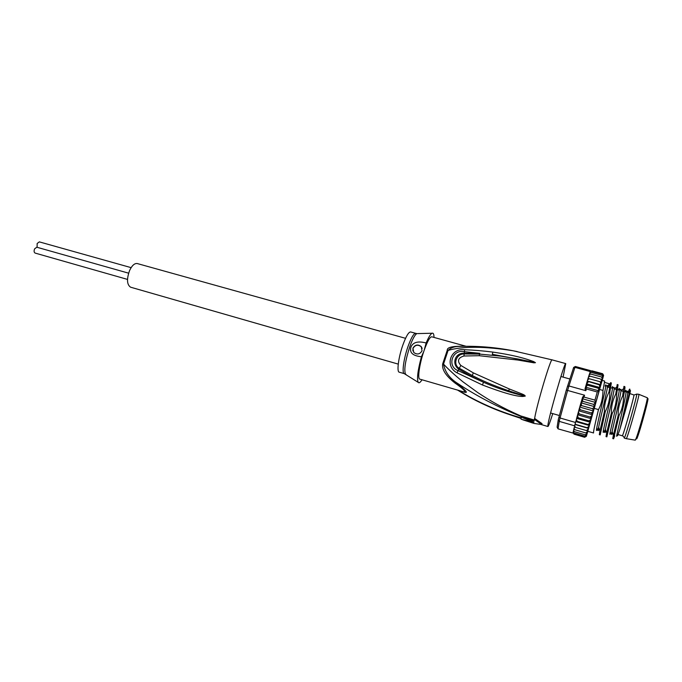 <?xml version="1.0" encoding="UTF-8"?>
<svg xmlns="http://www.w3.org/2000/svg" width="682" height="682" viewBox="0 0 682 682"><rect width="100%" height="100%" fill="white"/><g stroke="black" fill="none" stroke-linecap="round" stroke-linejoin="round"><path stroke-width="1.02" d="M37.084 247.302L37.16 243.5L39.326 241.88L131.123 267.642M127.5 279.407L35.123 253.082C33.981 252.4 33.81 250.993 34.603 248.853L36.794 247.216L128.608 273.175M398.262 364.111L130.612 287.199C126.869 284.709 126.537 279.117 129.631 270.439C132.044 265.426 134.601 263.141 137.304 263.559L405.56 338.315M626.264 438.662L626.715 437.929C629.077 432.746 640.083 393.139 638.846 394.298L636.835 394.077C636.852 396.796 626.767 432.652 624.669 437.333L624.252 438.091L624.243 437.563M617.363 434.357L622.342 435.798L622.717 435.082C624.618 430.692 633.945 397.555 633.996 395.006L636.835 394.077M629.878 393.557L633.996 395.006M521.099 419.242L521.15 417.145L533.955 422.26L521.099 419.242M522.779 417.691L534.091 421.007L534.347 419.37L541.747 424.545L534.066 423.454L522.719 419.788M521.15 417.145L521.457 416.139L534.228 420.044M541.747 424.545L542.019 423.633L534.628 418.424L534.347 419.37M417.555 333.592L432.132 333.234C430.572 333.958 428.569 337.206 426.131 342.978C417.989 340.838 412.925 342.228 410.922 347.155C409.328 352.688 412.823 355.885 421.425 356.746L423.795 351.392C419.43 364.171 417.35 378.928 419.788 379.124L462.038 391.383C468.943 393.659 461.339 387.393 455.09 383.113C441.655 372.662 442.43 366.532 442.695 363.856L443.513 364.094L448.091 350.412C462.72 346.115 484.408 346.234 513.145 350.77L517.195 351.571M455.09 383.113L456.352 382.585C449.191 377.726 444.911 371.562 443.513 364.094C448.262 369.226 454.706 375.109 462.856 381.741L478.014 392.764C490.682 401.007 501.236 407.35 521.338 416.208M535.472 362.688L533.588 361.562C527.263 359.235 516.888 355.586 492.873 352.1C483.316 350.863 473.888 350.079 464.595 349.73C450.546 347.846 444.349 366.089 456.991 372.815L482.438 384.989C502.711 392.721 516.172 396.549 522.813 396.464L525.225 396.114C525.131 395.509 524.1 394.81 522.131 394.017L509.309 388.97L473.325 372.875L460.802 365.416C456.966 360.966 457.997 357.828 463.896 356.004L479.216 355.706L517.928 360.045L533.946 362.824L535.472 362.688L518.26 359.039L535.302 362.654M552.761 413.607C550.093 422.005 548.49 426.301 547.936 426.514L547.893 425.346C548.499 417.597 564.849 361.085 565.745 363.6L563.085 377.12M503.785 412.584L521.125 418.126M463.521 346.286C452.354 346.064 446.94 347.377 447.264 350.233L448.091 350.412C450.538 347.931 453.897 346.609 458.168 346.456L461.458 346.337M466.002 346.251L431.766 336.806C429.95 336.823 427.435 341.256 424.23 350.113L423.795 351.392M432.132 333.234C433.351 332.816 433.974 334.214 433.999 337.428M426.131 342.978L424.23 350.113M422.039 350.778L421.229 346.575C417.87 344.086 415.099 344.632 412.917 348.212L413.769 352.475C417.128 354.913 419.882 354.35 422.039 350.778M422.013 379.772C420.308 382.491 419.046 383.352 418.228 382.363C416.711 378.936 417.776 370.394 421.425 356.746M459.114 390.53C468.969 393.898 469.361 393.625 456.352 382.585C476.386 395.935 498.039 407.265 521.321 416.583M521.133 417.878C498.346 411.331 477.417 402.141 458.33 390.309M415.696 333.345L410.624 331.946C408.629 331.938 406.037 336.32 402.84 345.092C398.484 357.3 396.592 371.929 399.234 372.184L404.281 373.651C401.707 373.412 403.659 358.775 407.998 346.541L408.075 346.311C411.229 337.658 413.769 333.336 415.696 333.345L416.89 333.609C414.937 334.623 412.567 338.997 409.788 346.712L409.712 346.942C405.338 360.71 403.915 369.746 405.44 374.051L406.003 374.418M412.874 350.906L412.977 348.425C415.159 344.845 417.93 344.299 421.28 346.788L422.167 348.417M517.928 360.045L518.26 359.039L500.861 356.149L479.608 354.094L479.727 353.31L464.28 353.191C454.442 352.773 451.569 364.682 458.969 369.312L471.842 376.626L483.504 382.252L458.031 370.607C446.582 366.336 452.439 348.86 464.272 351.69L479.727 353.31M492.873 352.1L492.353 354.308L533.23 362.023L533.588 361.562M464.595 349.73L464.229 353.958L479.608 354.094L479.216 355.706M509.309 388.97L508.738 390.812C489.147 383.915 483.308 381.016 472.319 375.56L459.489 368.34C452.703 365.305 455.815 353.626 464.229 353.958L463.896 356.004M456.991 372.815L460.802 365.416M525.225 396.114L508.738 390.812L522.847 395.637C509.147 392.252 496.027 387.794 483.504 382.252L482.438 384.989M522.813 396.464L522.847 395.637L525.063 396.072M573.068 433.096L558.038 428.859L557.109 427.196L558.243 419.822L566.316 390.087L573.656 367.428L575.344 366.49L574.935 367.368L590.203 371.537L590.544 370.641L575.344 366.49M592.019 370.838L602.624 373.727L603.596 375.305L602.598 373.736L603.417 375.893L602.411 374.29L603.178 376.686L602.078 375.39L602.922 377.53L602.786 377.99L601.601 377.018L602.411 379.294L602.266 379.789L600.97 379.149L601.575 382.176L600.211 381.767L600.833 384.75L599.333 384.81L599.938 387.564L598.353 388.237L598.805 390.829L597.279 391.98L586.367 388.936L585.864 390.684L568.941 385.961L567.62 390.445L584.559 395.202L584.022 397.069L594.951 400.146L595.505 402.423L593.741 404.417L594.516 406.651L592.53 408.714L593.493 410.573L593.246 411.451L591.337 412.942L592.402 414.434L592.164 415.278L590.186 417.034L591.268 418.441L591.047 419.242L589.095 420.913L590.254 422.056L590.049 422.797L588.097 424.502L589.325 425.372L589.137 426.045L587.193 427.742L588.506 428.339L588.336 428.918L586.409 430.564L587.799 430.862L587.654 431.374L585.761 432.942L587.245 432.891L587.108 433.377L585.25 434.818L586.818 434.434L584.883 436.182L586.435 435.875L584.679 437L586.315 436.344L584.627 437.273L574.056 434.178L573.042 432.746M558.038 428.859L559.223 421.365L574.602 425.832L575.497 422.465L560.058 417.989L559.223 421.365L558.243 419.822M603.331 376.37L603.527 375.612M602.973 377.7L603.314 376.421M602.223 380.411L602.965 377.734M586.529 435.721L586.827 434.69M587.816 431.314L586.844 434.647M590.723 371.093L591.95 370.829L590.68 371.085M589.418 374.111L590.135 372.798L591.354 372.449L589.939 372.398L590.203 371.537M599.333 384.81L587.287 381.238L587.765 379.695L589.376 378.774L588.054 378.459M587.765 379.695L588.617 377.01L590.169 376.183L588.796 376.029L588.216 377.905M588.813 376.004L589.418 374.648L590.825 374.06L589.384 374.179L588.975 375.458M589.095 420.913L578.225 417.785L576.819 417.921L576.367 419.618L577.245 421.365L575.855 421.178L574.457 427.043L575.634 427.435L574.773 426.259M590.186 417.034L579.282 413.914L577.816 414.247L577.458 415.338L578.225 417.785M591.337 412.942L580.416 409.831L578.779 410.538L578.421 412.047L579.282 413.914M579.853 406.694L582.624 397.095L579.504 408.126L580.416 409.831M584.679 437L574.073 433.888L573.153 431.979M584.883 436.182L574.235 433.061L573.434 432.328L573.409 430.802M585.25 434.818L574.551 431.697L573.673 430.606L573.818 429.14M574.474 426.983L574.125 428.458L575.02 429.805L585.761 432.942M602.598 373.736L591.95 370.829M586.477 435.892L586.324 436.352M594.141 408.356L598.481 409.592C595.002 423.906 593.349 431.697 593.519 432.968L587.756 431.297L602.155 380.394L604.661 381.085L602.999 390.428L599.512 389.456M574.457 427.043L574.619 426.361M566.316 390.087L567.62 390.445L560.058 417.989L558.942 417.009M575.497 422.465L575.855 421.178M576.102 421.254L576.495 418.893M582.624 397.095L584.559 395.202M580.015 406.284L581.601 405.611L581.013 402.823L582.812 401.331L582.368 398.723L584.022 397.069M590.203 422.252L576.631 418.39M588.097 424.502L577.245 421.365M591.2 418.705L577.611 414.801M592.326 414.716L578.711 410.828M593.383 410.956L579.751 407.077M592.53 408.714L581.601 405.611M594.516 406.651L581.013 402.823M593.741 404.417L582.812 401.331M595.505 402.423L582.368 398.723M589.291 425.5L575.77 421.587M587.193 427.742L575.037 424.213M588.489 428.39L575.011 424.477M586.409 430.564L575.634 427.435M574.193 427.597L573.818 429.08L575.02 429.805M573.681 429.626L573.579 431.152L574.551 431.697M573.315 431.186L573.426 432.601L574.235 433.061M573.093 432.414L574.073 433.888M573.315 368.161L574.935 367.368L568.941 385.961L567.424 386.344M585.864 390.684L585.02 388.817L587.245 381.093M589.555 373.685L590.186 372.466M589.981 372.406L590.399 371.008L602.411 374.29M602.078 375.39L591.354 372.449M601.601 377.018L590.825 374.06M600.97 379.149L590.169 376.183M600.211 381.767L589.376 378.774M600.833 384.75L587.279 381.008M599.938 387.564L586.494 383.838L588.464 381.801M598.353 388.237L587.458 385.211L586.494 383.838L585.02 388.817M598.805 390.829L585.702 387.18L587.458 385.211M586.367 388.936L585.702 387.18M605.326 411.536C608.387 405.526 609.887 399.123 609.81 392.32L611.345 382.926L610.509 382.696L608.949 392.082C605.667 398.987 604.175 405.389 604.465 411.289L599.879 430.981L599.342 434.664L600.177 434.911L605.326 411.536L604.465 411.289M609.81 392.32L608.949 392.082M607.534 385.876L609.776 383.855L604.627 382.44M619.094 415.44C622.146 409.413 623.621 402.977 623.51 396.131L622.649 395.892C619.333 403.036 617.858 409.473 618.233 415.193L613.382 435.252L612.751 438.569L613.587 438.816L619.094 415.44L618.233 415.193M623.51 396.131C624.78 390.044 625.206 386.873 624.78 386.617L623.936 386.387L622.649 395.892M612.197 413.488C615.002 408.637 616.485 402.218 616.647 394.222L615.786 393.983C612.726 400.036 611.243 406.455 611.336 413.241L606.622 433.113L606.034 436.616L606.869 436.864L612.197 413.488L611.336 413.241M616.647 394.222L618.054 384.767L617.21 384.537L615.786 393.983M628.105 392.363L629.316 389.567C629.87 388.587 630.006 389.064 629.733 390.991L625.36 410.615L619.921 429.149C622.547 418.211 627.474 397.589 627.755 392.662L627.755 392.653C627.875 391.136 627.662 390.752 627.133 391.511M612.231 433.215C611.43 435.355 611.387 434.766 612.112 431.442L612.112 431.425C613.928 423.096 620.449 396.728 620.952 390.888L620.952 390.871C621.106 389.277 620.927 388.876 620.415 389.661M605.573 431.288C604.721 433.445 604.644 432.797 605.36 429.336L605.36 429.328C607.099 420.905 613.502 395.048 614.167 389.115L614.167 389.107C614.371 387.427 614.226 387.001 613.723 387.828M598.941 429.37C598.029 431.536 597.926 430.828 598.634 427.239L598.634 427.239C600.288 418.705 606.579 393.369 607.398 387.35L607.398 387.342C607.653 385.586 607.543 385.134 607.057 386.003M614.712 435.832L613.587 438.816M625.837 408.68L626.903 404.307M598.481 409.592C601.345 404.562 602.845 398.169 602.999 390.428M617.338 434.417C612.871 448.526 630.824 379.465 624.993 391.852M610.569 432.738C606.221 445.491 623.842 377.564 618.31 390.01M603.92 430.811C599.333 443.471 616.92 375.671 611.652 388.169M597.296 428.893C592.488 441.424 609.742 374.912 605.13 386.089M630.151 390.897C631.097 388.859 629.818 394.273 626.315 407.163L625.36 410.615M619.921 429.149L617.602 435.721M647.286 399.822C650.986 390.854 639.707 432.865 636.809 438.773M638.872 394.324L647.184 397.708C648.77 395.995 638.173 434.425 635.658 439.447L635.172 440.137L626.315 438.671M461.288 346.345L458.168 346.456C476.582 345.765 494.91 347.198 513.145 350.77L552.113 359.874C550.937 357.47 536.904 404.332 534.628 418.424M442.695 363.856L447.264 350.233M473.325 372.875L471.842 376.626M594.951 400.146L597.279 391.98M603.485 375.637L603.297 376.268M603.229 376.498L602.922 377.53M602.82 377.862L602.411 379.294M602.274 379.738L601.729 381.622M601.575 382.167L600.987 384.205M587.108 433.377L586.776 434.596M587.654 431.374L587.211 432.985M588.336 428.918L587.79 430.888M589.137 426.045L588.506 428.339M590.049 422.797L589.325 425.372M591.047 419.242L590.254 422.056M592.164 415.278L591.268 418.441M593.246 411.451L592.402 414.434M600.808 384.836L593.493 410.573M586.699 434.877L586.477 435.704M587.432 380.462L588.046 378.442M576.691 418.151L577.458 415.338M577.68 414.537L578.549 411.391M578.779 410.538L579.606 407.563M635.266 440.129L635.82 439.464M626.289 438.679L624.252 438.091M622.521 435.534L624.456 437.81M569.802 378.979L560.911 376.515M559.351 415.517L550.587 412.985M565.745 363.6L552.113 359.874M547.936 426.514L541.116 424.519M457.622 390.104C473.035 399.805 489.599 407.717 507.323 413.846L521.116 418.475M404.281 373.651L418.228 382.363M598.182 429.149L600.151 429.72M604.917 431.101L606.937 431.68M611.677 433.053L612.751 433.368M607.449 387.009L609.887 387.683M614.167 388.868L616.69 389.558M620.952 390.743L623.519 391.451M627.755 392.619L628.983 392.96M576.145 420.444L576.367 419.618M576.819 417.921L577.339 416.003M577.816 414.247L578.421 412.047M578.916 410.24L579.504 408.126M573.579 431.152L573.673 430.606M573.937 429.31L574.125 428.458M589.666 373.975L589.418 374.648M588.958 375.97L588.617 377.01M586.511 383.804L587.287 381.238M613.382 435.252L612.112 431.442M629.733 390.991L627.755 392.653L626.093 391.221M619.316 389.362C619.938 389.055 620.484 389.567 620.952 390.888L624.013 388.305M604.013 430.836C603.894 433.027 604.346 432.524 605.36 429.328L606.622 433.113M612.572 387.512C613.399 387.188 613.928 387.717 614.167 389.115L617.201 386.558M597.398 428.918C597.134 431.075 597.551 430.513 598.634 427.239L599.879 430.981M605.855 385.671C606.682 385.296 607.202 385.85 607.398 387.35L610.407 384.818M610.663 432.763C610.757 434.69 611.234 434.246 612.121 431.425"/></g></svg>
